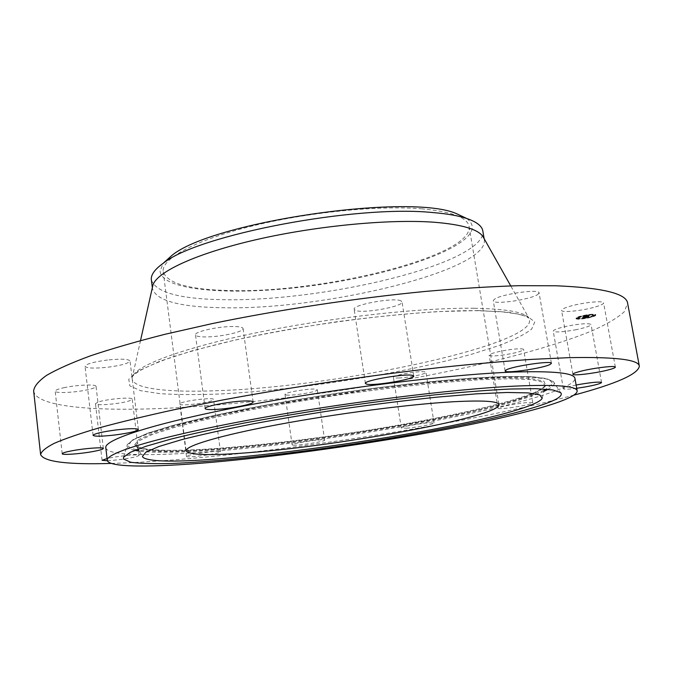 <?xml version="1.0" encoding="UTF-8"?>
<svg xmlns="http://www.w3.org/2000/svg" width="673" height="673" viewBox="0 0 673 673"><rect width="100%" height="100%" fill="white"/><g stroke="black" fill="none" stroke-linecap="round" stroke-linejoin="round"><path stroke-width="0.5" stroke-dasharray="3.37 2.52" d="M595.588 306.88C600.913 305.281 603.58 303.952 603.588 302.884C603.942 300.276 581.665 302.606 569.165 306.518C564.067 308.083 561.534 309.378 561.568 310.388C561.383 312.97 582.995 310.724 595.588 306.88M111.297 463.419C131.958 462.831 155.042 461.468 180.549 459.348C306.341 448.841 474.229 422.03 574.229 395.059M105.804 447.73C106.999 455.865 151.669 456.319 209.942 451.642C280.044 445.972 368.114 433.631 442.439 419.262C516.006 404.969 575.322 388.313 574.952 378.453M107.386 460.736C118.179 460.046 127.853 458.683 136.426 456.63L139.067 455.419C139.74 453.93 117.556 456.05 107.074 458.515M186.539 456.344L186.505 456.445C185.992 458.263 219.448 453.762 220.391 451.894L220.45 451.751C221.207 449.892 186.842 454.536 186.539 456.344M293.293 445.164C299.022 445.669 325.564 441.412 324.622 440.125L323.587 439.822C318.27 439.225 290.988 443.591 292.116 444.853L293.293 445.164M406.442 428.205C416.074 427.557 434.783 424.057 434.051 423.014L429.088 422.821C419.447 423.435 400.393 427.01 401.276 428.02L406.442 428.205M510.084 407.804C523.241 405.903 530.812 404.229 532.789 402.782C532.267 402.185 528.297 402.353 520.86 403.278C507.535 405.205 499.938 406.887 498.062 408.318C498.634 408.906 502.647 408.738 510.084 407.804M576.122 385.04C567.945 386.697 563.696 387.959 563.377 388.817C564.033 389.516 568.475 389.339 576.702 388.279M33.65 390.988C36.106 407.476 98.376 411.826 174.021 407.888C262.899 403.127 370.2 388.287 461.939 368.425C513.861 356.942 559.97 343.962 591.988 330.847C606.659 324.31 617.393 317.967 624.216 311.835L627.631 303.279M179.834 403.884L179.817 404.036C179.413 406.685 212.685 402.42 213.509 399.728L213.56 399.526C214.199 396.834 180.028 401.243 179.834 403.884M400.999 300.873C394.403 297.13 351.979 304.81 354.166 309.311L355.479 310.421C362.999 313.87 403.808 306.425 402.042 301.874L400.999 300.873M286.21 394.984C291.989 396.145 318.346 391.745 317.311 389.785L316.26 389.263C310.876 388.001 283.796 392.502 285.007 394.445L286.21 394.984M233.094 326.514C218.17 326.355 194.135 331.739 195.473 334.868C195.91 336.256 199.393 336.937 205.938 336.929C220.82 336.963 244.19 331.755 243.079 328.567C242.717 327.238 239.395 326.548 233.094 326.514M398.626 378.007C408.259 377.746 426.8 373.91 425.975 372.329C425.824 371.799 424.158 371.589 420.978 371.681C411.338 371.9 392.46 375.82 393.427 377.368C393.596 377.906 395.329 378.125 398.626 378.007M107.537 360.013C93.648 361.855 86.144 363.958 85.034 366.305C86.691 368.299 94.228 368.611 107.663 367.248C121.376 365.431 128.821 363.336 130.015 360.964C128.543 358.987 121.047 358.675 107.537 360.013M501.208 355.302C514.281 353.434 521.76 351.499 523.628 349.506C523.056 348.589 519.068 348.555 511.673 349.388C498.441 351.289 490.937 353.224 489.17 355.201C489.793 356.118 493.805 356.152 501.208 355.302M64.835 387.513C58.509 388.859 55.287 390.079 55.178 391.181C54.908 393.427 73.694 392.704 86.211 390.062C92.605 388.725 95.886 387.488 96.046 386.361C96.475 384.148 77.597 384.796 64.835 387.513M575.137 329.879C585.131 327.844 590.431 326.06 591.045 324.529C589.203 323.099 581.834 323.528 568.954 325.799C558.969 327.86 553.728 329.627 553.214 331.116C555.116 332.538 562.426 332.126 575.137 329.879M97.846 402.185L95.465 403.707C94.994 406.139 121.325 403.817 129.637 400.738L132.211 399.139C132.934 396.7 105.989 399.055 97.846 402.185M537.82 294.446L539.073 292.848C539.687 288.515 500.325 294.244 494.268 299.376L493.267 300.797C492.922 305.037 530.761 299.636 537.82 294.446M422.223 208.857C378.68 205.13 306.779 212.289 250.465 226.448C194.026 240.589 161.217 259.046 163.219 271.656C167.14 283.333 189.004 289.626 228.82 290.517C321.214 293.621 473.472 256.363 469.098 226.49C467.55 217.572 451.928 211.701 422.223 208.857M466.784 218.506C473.599 223.638 474.028 229.51 468.063 236.114C448.504 257.069 373.515 278.622 301.277 287.102C229.106 295.716 161.966 290.526 160.073 271.253L163.127 263.345M151.366 279.934C155.741 292.41 179.674 298.997 223.167 299.695C311.456 301.639 449.665 272.186 478.183 241.96C481.818 238.124 483.365 234.465 482.835 230.99M152.502 286.925L152.502 288.919C156.826 300.999 180.743 307.275 224.252 307.754C324.058 309.916 488.287 270.782 484.35 239.916L483.769 238.006M586.671 314.838C580.126 316.007 576.559 317.109 575.97 318.152C576.576 318.834 579.588 318.775 585.005 317.967C591.525 316.806 595.1 315.704 595.714 314.653C595.134 313.963 592.114 314.03 586.671 314.838M585.106 318.539C579.689 319.355 576.677 319.414 576.08 318.733C576.66 317.698 580.227 316.596 586.78 315.418C592.223 314.611 595.235 314.552 595.824 315.233C595.201 316.285 591.634 317.387 585.106 318.539M586.595 315.755C590.886 315.115 593.258 315.073 593.721 315.612C593.241 316.436 590.423 317.303 585.283 318.22C581.009 318.851 578.637 318.901 578.166 318.363C578.629 317.547 581.438 316.68 586.595 315.755M577.19 318.321L576.551 318.514L577.089 317.74L576.441 317.934L577.089 317.74M585.249 318.287L584.601 318.489L585.249 318.287L585.14 317.706L584.5 317.908L585.687 317.698L585.14 317.706M579.276 318.884L578.629 319.078L579.276 318.884L579.167 318.304L578.528 318.497L579.714 318.295L579.167 318.304M594.797 315.477L594.141 315.679L594.797 315.477M591.66 316.882L591.012 317.084L591.66 316.882L591.55 316.31L590.902 316.503L592.097 316.293L591.55 316.31M586.637 315.687L587.293 315.486L586.637 315.687M580.168 317.109L579.621 317.118L580.816 316.907L580.168 317.109L580.067 316.52L580.715 316.318L580.067 316.52M592.669 315.09L593.325 314.888L592.669 315.09L592.56 314.51L593.216 314.308L592.56 314.51M585.182 317.639C590.322 316.722 593.132 315.856 593.62 315.031C593.157 314.484 590.776 314.535 586.494 315.174C581.337 316.091 578.528 316.966 578.065 317.782C578.536 318.329 580.908 318.279 585.182 317.639M582.885 316.89L588.555 315.73L583.356 316.066L582.995 317.471L583.769 316.487L589.052 315.41L583.668 316.478L584.753 316.529L583.659 316.924L588.825 315.999L583.558 317.067L586.032 316.899L588.32 316.058L582.86 316.949L582.49 317.656L585.073 316.857L584.24 317.185L584.341 317.765L585.123 317.538L583.432 317.917L585.207 317.378L582.591 318.236L582.961 317.53L588.429 316.63L584.341 317.765M583.592 316.243L583.693 316.823L583.659 316.192M583.567 316.276L583.676 316.84L583.567 316.276M583.55 316.318L583.659 316.907M583.928 316.79L583.794 316.243M584.332 316.041L584.433 316.621M584.576 315.99L584.677 316.579M583.937 316.201L584.08 316.756M583.895 316.243L584.021 316.79M583.516 317.118L583.407 316.537L583.541 317.084M583.398 316.571L583.499 317.16M583.407 316.604L583.609 317.21M583.76 317.176L583.651 316.596L583.777 317.185L589.153 315.99L583.903 317.185L583.668 316.63M583.634 316.529L583.735 317.118L583.634 316.529M583.769 316.487L583.886 317.059L583.769 316.487M583.811 316.579L583.861 317.084M585.922 316.419L586.032 317M585.72 317.109L585.619 316.529L585.754 317.092M585.535 316.604L585.67 317.134M585.779 316.529L585.889 317.109L585.737 316.571M585.964 316.453L586.065 317.033M586.149 316.419L586.259 317M585.956 317.134L585.872 316.529L585.998 317.101M583.34 317.244L583.449 317.807L583.34 317.244M583.348 317.294L583.441 317.833M583.558 317.95L583.39 317.32L583.483 317.95M583.289 317.336L585.106 316.798L583.306 317.126L583.39 317.908M583.272 317.185L583.365 317.9M583.398 317.723L583.298 317.143L583.382 317.74M583.02 317.294L583.129 317.849L583.02 317.294M583.028 317.336L583.121 317.883M583.23 317.95L583.129 317.37L583.163 317.934M584.164 316.596L583.937 317.917M582.725 317.664L584.097 317.336L582.658 317.664L582.759 318.245L584.206 317.908L582.826 318.245M583.727 316.722L583.836 317.303L586.208 316.916L584.307 317.202L584.467 317.791L586.318 317.488L584.467 317.791M585.72 316.882L588.614 316.024L585.687 316.739L585.72 317.463L588.825 316.596L585.821 317.463M582.86 316.949L583.037 318.119M583.365 316.958L583.466 317.538M585.174 316.663L585.283 317.244L585.199 316.638M585.241 316.621L585.342 317.193M585.283 316.596L585.384 317.176M585.333 316.571L585.443 317.151M585.401 316.546L585.502 317.126M585.476 316.529L585.577 317.101M585.552 316.503L585.661 317.084M585.645 316.478L585.754 317.059M585.746 316.453L585.855 317.033M585.796 316.461L585.897 317.042M585.746 316.478L585.846 317.059M585.695 316.495L585.796 317.076M585.586 316.546L585.695 317.126M585.804 316.52L585.914 317.092M585.838 316.503L585.947 317.084M585.872 316.487L585.981 317.067M586.048 317.076L585.914 316.503M586.015 316.436L586.116 317.017M586.099 316.436L586.208 317.017M586.015 316.47L586.116 317.05L585.973 316.478M587.706 316.26L587.807 316.832M588.32 316.058L588.429 316.63M588.143 316.386L588.244 316.966M587.63 316.394L587.731 316.975M585.468 316.739L585.569 317.32M585.384 316.899L585.485 317.479M586.032 316.899L586.141 317.479M585.022 316.958L585.123 317.538M583.415 317.126L583.516 317.706M583.382 317.16L583.491 317.74M583.348 317.219L583.457 317.799M583.365 317.311L583.415 317.95M583.474 317.336L583.575 317.908M583.533 317.336L583.642 317.942M583.592 316.722L583.701 317.917M583.306 317.126L583.415 317.706M585.106 316.798L585.207 317.378M583.096 317.126L583.197 317.706M583.087 317.151L583.188 317.723M583.054 317.21L583.163 317.791M583.028 317.252L583.138 317.833M583.037 317.345L583.146 317.925M583.163 317.378L583.264 317.95M583.205 317.378L583.306 317.95M583.255 317.378L583.356 317.95M583.626 317.353L583.331 318.051M583.769 317.387L583.827 317.925M583.415 317.429L583.525 318.009M583.348 317.446L583.449 318.026M583.138 316.89L583.39 318.035M583.121 317.496L583.222 318.077M583.028 317.521L583.138 318.093M582.877 317.555L582.986 318.136M582.826 317.572L582.927 318.152M582.759 317.589L582.868 318.161M582.49 317.656L582.591 318.236M583.356 316.066L583.466 316.647M583.533 316.739L583.634 317.32L582.995 317.471M583.499 316.049L583.718 317.21M583.634 316.041L583.903 317.185M583.769 316.024L583.971 317.176M583.903 316.016L584.004 316.63M584.038 315.999L584.139 316.588M584.164 315.99L584.349 317.16M584.29 315.974L584.391 316.562M584.408 315.965L584.517 316.546M584.534 315.948L584.635 316.537M584.644 315.948L584.753 316.529M584.543 315.965L584.644 316.546M584.442 315.982L584.543 316.562M584.349 315.999L584.45 316.579M584.257 316.016L584.366 316.596M584.172 316.032L584.282 316.613M584.097 316.049L584.206 316.63M584.029 316.066L584.206 317.244L583.642 317.37L583.541 316.79M583.962 316.083L584.071 316.663M583.912 316.1L584.013 316.68M583.853 316.117L584.055 317.277M583.811 316.125L583.912 316.714M583.769 316.142L583.87 316.722M583.727 316.159L583.827 316.739M583.693 316.175L583.794 316.756M583.558 316.293L583.659 316.874M583.55 316.344L583.659 316.924M583.769 316.302L583.87 316.882M583.785 316.26L583.895 316.84M583.844 316.201L583.954 316.781M583.87 316.184L583.979 316.764M583.895 316.167L584.004 316.747M583.928 316.15L584.038 316.739M583.962 316.142L584.071 316.722M584.021 316.15L584.105 316.705M584.139 316.083L584.248 316.672M584.198 316.074L584.307 316.655M584.408 316.024L584.509 316.604M584.618 316.604L584.517 316.024L584.593 316.588M584.593 316.007L584.694 316.588M584.442 316.032L584.551 316.613M584.383 316.049L584.484 316.63M584.164 316.1L584.273 316.68M583.878 316.285L583.979 316.865M588.168 315.595L588.269 316.175M588.724 315.418L588.825 315.999M588.555 315.73L588.656 316.31M588.126 315.73L588.227 316.31M583.449 316.487L583.558 317.067M583.533 316.638L583.642 317.219L583.575 316.638M584.004 317.176L583.903 316.596L584.029 317.193M584.181 317.193L584.08 316.613L584.198 317.176M584.181 316.579L584.29 317.16M583.928 316.647L584.029 317.227M583.853 316.663L583.962 317.244M583.785 316.68L583.886 317.261M583.718 316.697L583.819 317.277M583.651 316.705L583.76 317.286M582.953 316.874L583.062 317.454M584.198 316.621L584.408 317.782M586.158 316.907L586.259 317.488M586.208 316.916L586.318 317.488M583.087 316.882L583.188 317.463M583.163 316.857L583.365 317.42L583.592 316.756M584.265 316.621L584.206 317.244M583.331 317.446L583.222 316.865L583.365 317.42M583.356 316.815L583.466 317.395M583.474 316.781L583.575 317.362M583.878 316.689L583.979 317.269M584.029 316.655L584.139 317.235M584.416 316.579L584.517 317.16M584.442 316.588L584.551 317.168M583.802 316.731L583.903 317.311M583.668 316.756L583.769 317.336M583.424 316.815L583.533 317.395M583.323 316.84L583.424 317.42M582.658 317.664L582.759 318.245M582.801 317.622L582.902 318.203M582.936 317.589L583.045 318.169M583.079 317.547L583.18 318.127M583.222 317.513L583.323 318.093M583.356 317.479L583.457 318.06M583.499 317.446L583.6 318.026M583.634 317.412L583.735 317.993M583.912 317.353L584.013 317.934M584.046 317.328L584.147 317.908M584.097 317.336L584.206 317.908M583.979 317.362L584.08 317.934M583.853 317.387L583.954 317.967M583.718 317.412L583.827 317.993M583.584 317.446L583.693 318.026M583.449 317.479L583.558 318.06M583.314 317.513L583.415 318.093M583.171 317.547L583.272 318.127M583.028 317.589L583.129 318.161M582.877 317.622L582.978 318.203M583.642 316.512L583.752 317.092M583.668 316.478L583.769 317.059M588.152 315.755L588.261 316.335M588.766 315.738L588.867 316.318M588.942 315.41L589.052 315.99M589.052 315.41L589.153 315.99M588.858 315.755L588.968 316.335M588.109 315.78L588.21 316.36M583.836 316.588L583.945 317.168M585.611 316.882L585.72 317.463M585.687 316.739L585.788 317.32M587.689 316.419L587.798 317M588.404 316.394L588.513 316.975M588.614 316.024L588.715 316.604M588.715 316.016L588.825 316.596M588.505 316.411L588.606 316.991M587.63 316.445L587.739 317.025M585.796 316.739L585.897 317.32M594.579 315.09L595.235 314.888L594.579 315.09M586.637 314.914L585.981 315.115L586.637 314.914M543.86 391.383C480.842 419.557 207.73 459.878 139.294 451.12M134.718 450.363C130.301 449.438 127.752 448.184 127.088 446.594L127.315 444.584L133.952 439.486L149.305 433.21L173.424 425.942C193.689 420.684 217.64 415.266 245.283 409.689C274.55 404.137 305.315 398.904 337.56 393.974C369.847 389.373 400.805 385.494 430.434 382.348C458.506 379.698 483.004 377.965 503.926 377.132L529.113 377.124L545.626 378.697L553.45 381.658C555.402 383.761 553.593 386.31 548.032 389.331M544.163 390.13L543.885 390.264C483.601 418.581 203.751 459.852 138.638 450.001M136.526 449.64C131.639 448.698 128.846 447.385 128.156 445.686L131.984 440.344L147.345 433.362L174.509 425.008L212.752 415.729L260.115 406.13C295.312 399.787 331.587 394.025 368.922 388.843C405.55 384.199 438.981 380.682 469.224 378.293L507.131 376.443L533.992 376.888L549.126 379.395L552.836 383.618L546.097 389.154M134.709 444.811L138.773 439.528L154.277 432.638L181.416 424.411L219.381 415.308L266.155 405.937L372.682 389.23L424.268 383.198L469.502 379.328L505.473 377.755L530.433 378.436L543.809 381.12L545.963 385.461L537.92 391.055C506.239 405.684 409.142 425.37 317.993 437.702C278.277 442.977 241.935 446.754 208.975 449.059C188.432 450.22 171.009 450.599 156.708 450.195L141.145 448.369L134.709 444.811M135.954 445.417L139.336 440.638L152.367 434.489L175.3 427.17C195.355 421.794 219.625 416.208 248.093 410.421C278.437 404.666 310.346 399.274 343.836 394.243C377.25 389.591 408.856 385.789 438.67 382.836L478.116 379.824L509.268 378.773L530.955 379.606L542.817 382.113L545.155 386.016C544.255 387.774 541.529 389.743 536.995 391.905C475.878 421.517 159.417 465.539 136.518 446.359L135.954 445.417M474.162 308.268C421.231 307.511 330.611 317.454 256.556 332.714C182.358 347.975 135.929 365.666 132.455 376.67C128.282 388.481 166.349 392.889 219.011 390.618C340.151 386.588 543.153 343.44 528.902 318.127C524.62 312.163 506.374 308.882 474.162 308.268M478.335 310.573L438.106 311.582C406.896 313.601 373.338 316.966 337.434 321.677C301.361 327.053 267.164 333.194 234.835 340.101L192.503 350.717L159.947 361.216L138.596 370.899L128.762 379.244L129.864 385.915L140.758 390.735L159.972 393.655C176.309 394.706 195.363 394.849 217.143 394.1C295.75 390.491 401.781 373.995 471.899 354.166L498.743 345.636C513.852 339.907 524.822 334.405 531.67 329.122L534.766 321.955L527.262 316.15L508.426 312.205L478.335 310.573M583.255 317.202L583.356 317.782M583.575 317.395L583.676 317.976M583.491 317.412L583.592 317.993M582.7 317.606L582.801 318.178M582.633 317.622L582.734 318.194M582.566 317.639L582.667 318.22M576.997 317.925L577.098 318.506M585.047 317.9L585.148 318.472M579.074 318.489L579.175 319.069M591.449 316.495L591.55 317.076M580.16 316.335L580.269 316.916M592.669 314.316L592.77 314.897M615.349 367.105L603.588 302.884M572.908 374.247L561.568 310.388M186.505 456.445L179.817 404.036M220.45 451.751L213.56 399.526M365.389 383.45L354.166 309.311M413.735 376.064L402.042 301.874M324.622 440.125L317.311 389.785M292.116 444.853L285.007 394.445M205.114 408.553L195.473 334.868M253.132 401.966L243.079 328.567M434.051 423.014L425.975 372.329M401.276 428.02L393.427 377.368M93.067 435.338L85.034 366.305M138.386 429.525L130.015 360.964M532.789 402.782L523.628 349.506M498.062 408.318L489.17 355.201M62.194 453.728L55.178 391.181M103.339 448.47L96.046 386.361M601.544 382.508L591.045 324.529M563.377 388.817L553.214 331.116M102.086 460.298L95.465 403.707M139.067 455.419L132.211 399.139M551.414 363.319L539.073 292.848M505.137 370.958L493.267 300.797M123.622 457.152L127.315 444.584L133.405 439.376L148.422 432.949L172.305 425.597C192.503 420.289 216.496 414.804 244.282 409.159C273.776 403.539 304.802 398.239 337.366 393.259C369.982 388.615 401.217 384.712 431.073 381.566C459.331 378.941 483.895 377.242 504.784 376.485L529.802 376.611L546.072 378.428L553.45 381.658L560.626 392.62M542.186 398.34L545.155 386.016C544.44 387.337 541.866 389.087 537.416 391.257C506.786 405.365 412.137 424.789 322.493 437.088C271.101 444.062 221.812 448.874 184.898 450.237C167.644 450.599 154.109 450.17 144.308 448.958L136.518 446.359L142.92 457.295M163.219 271.656L186.11 450.868M469.098 226.49L498.979 404.666M152.342 287.657L152.502 288.919M140.522 340.572L132.455 376.67C133.178 375.702 132.926 375.349 139.53 370.84C146.924 366.718 157.718 362.158 171.893 357.161C187.885 352.046 206.628 346.898 228.122 341.716C306.358 323.368 416.78 309.874 477.031 310.69L500.821 311.666L517.63 313.938L525.386 316.159L528.902 318.127L510.748 285.899M484.139 238.663L484.35 239.916M575.97 318.152L576.08 318.733M595.714 314.653L595.824 315.233M593.62 315.031L593.721 315.612M578.065 317.782L578.166 318.363M577.636 317.723L577.745 318.304M576.441 317.934L576.551 318.514M585.687 317.698L585.788 318.279M584.5 317.908L584.601 318.489M579.714 318.295L579.823 318.867M578.528 318.497L578.629 319.078M595.235 314.888L595.336 315.469M594.032 315.099L594.141 315.679M592.097 316.293L592.198 316.874M590.902 316.503L591.012 317.084M585.981 315.115L586.082 315.696M587.184 314.897L587.293 315.486M579.512 316.537L579.621 317.118M580.715 316.318L580.816 316.907M592.013 314.518L592.114 315.099M593.216 314.308L593.325 314.888"/><path stroke-width="1.01" d="M607.122 370.226C612.539 368.871 615.282 367.837 615.349 367.105C615.862 365.304 593.451 367.963 580.732 371.235C575.541 372.556 572.933 373.557 572.908 374.247C572.58 376.022 594.309 373.456 607.122 370.226M574.229 395.059C616.367 383.736 638.071 374.121 639.35 366.221C638.854 359.618 615.299 356.766 568.677 357.666L531.594 359.382C503.337 361.325 472.177 364.11 438.106 367.744C368.224 375.652 290.307 387.32 222.384 400.04L174.686 409.596C145.62 415.964 120.332 422.08 98.822 427.952C79.708 433.597 64.793 438.746 54.084 443.406C45.73 447.747 41.246 451.49 40.624 454.637C44.132 461.829 67.687 464.757 111.297 463.419M577.173 390.954L574.952 378.453C574.33 372.985 553.921 370.857 513.709 372.068C450.7 374.238 336.458 388.304 245.897 405.592C155.118 422.888 103.978 439.671 105.804 447.73L107.293 460.34C108.395 467.676 153.049 467.441 211.347 462.368C281.482 456.227 369.645 443.81 444.121 429.753C517.84 415.779 577.367 399.871 577.173 390.954C576.652 386.024 556.293 384.392 516.09 386.066C453.089 388.935 338.67 403.295 247.883 420.238C156.885 437.189 105.56 453.089 107.293 460.34M550.068 364.48L551.414 363.319C552.281 360.324 512.557 366.137 506.222 369.931L505.137 370.958C504.565 373.877 542.716 368.367 550.068 364.48M412.742 375.433C406.324 373.179 363.412 380.472 365.389 383.45L366.65 384.148C374.02 386.151 415.266 379.092 413.735 376.064L412.742 375.433M243.205 401.032C228.248 401.646 203.902 406.484 205.114 408.553C205.492 409.487 208.958 409.781 215.52 409.462C230.444 408.772 254.1 404.086 253.132 401.966C252.829 401.066 249.523 400.755 243.205 401.032M115.882 429.963C101.875 431.889 94.27 433.681 93.067 435.338C94.649 436.617 102.203 436.466 115.722 434.884C129.544 432.991 137.099 431.2 138.386 429.525C136.989 428.255 129.485 428.398 115.882 429.963M72.011 450.767C65.626 451.987 62.353 452.971 62.194 453.728C61.849 455.268 80.701 453.871 93.345 451.465C99.806 450.245 103.137 449.253 103.339 448.47C103.861 446.939 84.907 448.302 72.011 450.767M107.074 458.515L102.086 460.298L107.386 460.736M576.702 388.279L585.342 386.925C595.437 385.057 600.838 383.585 601.544 382.508C599.786 381.616 592.4 382.256 579.403 384.426L576.122 385.04M639.35 366.221L627.631 303.279C626.538 293.554 602.629 287.716 555.915 285.773L518.858 285.689C490.693 286.555 459.676 288.456 425.824 291.384C356.429 298.08 279.303 309.715 212.205 323.587L165.121 334.254C136.451 341.548 111.541 348.749 90.375 355.857C71.582 362.797 56.961 369.317 46.504 375.416C38.395 381.204 34.104 386.395 33.65 390.988L40.624 454.637M123.445 459.011L130.697 462.25C140.455 463.529 154.319 463.924 172.296 463.453C210.935 461.846 263.345 456.597 318.304 449.185C414.189 436.07 516.696 415.948 551.574 401.318C559.717 397.802 562.737 394.9 560.626 392.62L552.827 389.945L536.095 388.674L510.386 389.011C488.985 390.054 463.865 392.006 435.036 394.858C404.574 398.214 372.724 402.261 339.486 407.022C306.282 412.078 274.618 417.403 244.492 422.997C216.067 428.6 191.452 433.992 170.664 439.175L145.957 446.283L130.31 452.332L123.622 457.152L123.445 459.011M534.312 403.649C538.72 401.672 541.344 399.897 542.186 398.34L539.796 394.933L528.137 392.897L506.912 392.477L476.501 393.84L438.064 397.045C409.041 400.056 378.268 403.842 345.762 408.393C313.172 413.281 282.088 418.471 252.518 423.956C224.748 429.45 201.034 434.708 181.399 439.73L158.862 446.527L145.932 452.163L142.424 456.454L142.92 457.295C163.918 474.196 475.045 430.686 534.312 403.649M453.484 401.739C409.882 404.179 336.399 413.659 278.142 424.57C219.751 435.481 185.075 445.963 186.11 450.868C189.172 455.226 210.733 455.764 250.81 452.492C343.617 445.316 500.165 416.452 498.979 404.666C498.357 401.175 483.189 400.199 453.484 401.739M163.127 263.345L171.817 255.504C211.482 222.056 408.561 192.949 456.201 213.509L466.784 218.506M484.139 238.663L482.835 230.99C482.036 226.01 476.585 221.812 466.465 218.397C458.187 215.68 447.032 213.736 432.991 212.575C355.554 204.55 197.879 234.97 163.404 263.151C154.941 269.166 150.92 274.626 151.324 279.522L152.342 287.657M483.769 238.006L482.92 236.501C477.99 229.274 461.871 224.53 434.573 222.275C389.827 218.868 316.394 225.8 256.161 239.672C195.818 253.544 156.792 271.968 152.889 285.234L152.502 286.925M548.032 389.331L543.86 391.383M139.294 451.12L134.718 450.363M138.638 450.001L136.526 449.64M546.097 389.154L544.163 390.13M152.889 285.234L140.522 340.572M482.92 236.501L510.748 285.899M466.465 218.397L456.201 213.509M163.404 263.151L171.817 255.504"/></g></svg>

